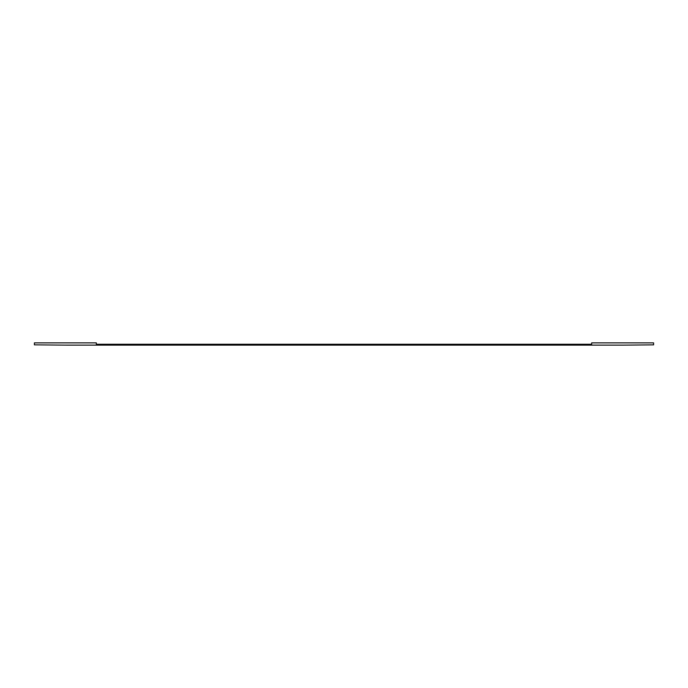 <?xml version="1.0" encoding="UTF-8"?>
<svg xmlns="http://www.w3.org/2000/svg" width="688" height="688" viewBox="0 0 688 688"><rect width="100%" height="100%" fill="white"/><g stroke="black" fill="none" stroke-linecap="round" stroke-linejoin="round"><path stroke-width="1.03" d="M653.6 344.267L653.6 342.873L591.68 342.873L591.68 344.267L96.32 344.267L96.32 342.873L34.4 342.873L34.4 344.86L65.36 345.127L622.64 345.127L653.6 344.86L653.6 344.267"/></g></svg>
